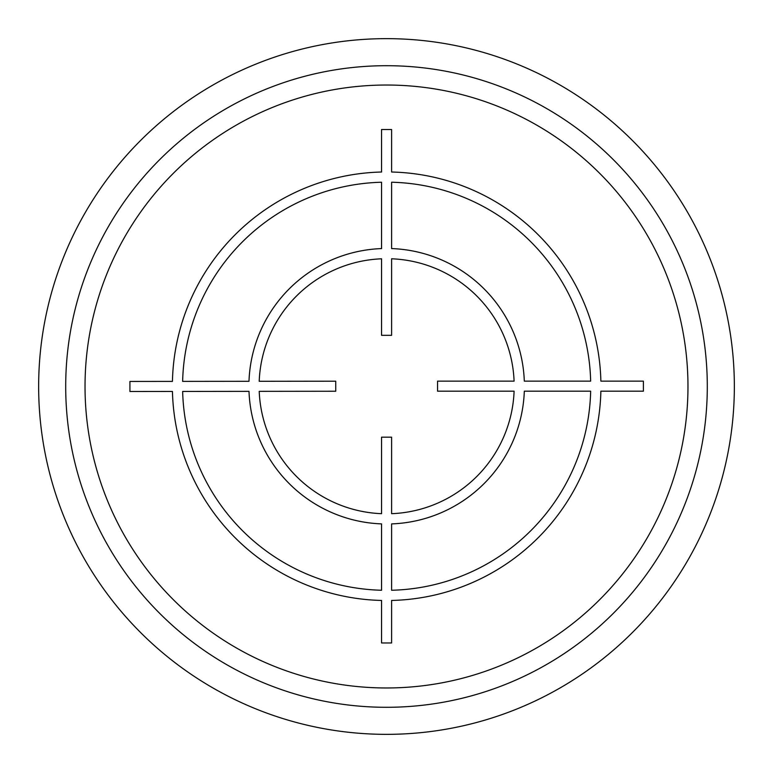 <?xml version="1.0" encoding="UTF-8"?>
<svg xmlns="http://www.w3.org/2000/svg" width="773" height="773" viewBox="0 0 773 773"><rect width="100%" height="100%" fill="white"/><g stroke="black" fill="none" stroke-linecap="round" stroke-linejoin="round"><path stroke-width="1.16" d="M734.35 386.5A347.85 347.85 0 0 0 386.5 38.65A347.85 347.85 0 0 0 38.65 386.5A347.85 347.85 0 0 0 386.5 734.35A347.85 347.85 0 0 0 734.35 386.5M707.295 386.5A320.795 320.795 0 0 0 386.5 65.705A320.795 320.795 0 0 0 65.705 386.5A320.795 320.795 0 0 0 386.5 707.295A320.795 320.795 0 0 0 707.295 386.5A320.795 320.795 0 0 1 386.5 707.295A320.795 320.795 0 0 1 65.705 386.5A320.795 320.795 0 0 1 386.5 65.705A320.795 320.795 0 0 1 707.295 386.5M391.602 513.687L391.602 437.16L381.553 437.16L381.553 513.687A127.545 127.545 0 0 1 259.216 391.341L335.743 391.244L335.733 381.195L259.206 381.292A127.545 127.545 0 0 1 381.553 258.8L381.553 335.327L391.602 335.327L391.602 258.791A127.545 127.545 0 0 1 514.093 381.137L437.566 381.137L437.566 391.186L514.103 391.186A127.545 127.545 0 0 1 391.602 513.687M182.65 391.438L249.003 391.351A137.749 137.749 0 0 0 381.553 523.891L381.553 590.253A204.072 204.072 0 0 1 182.65 391.438M381.553 600.457L381.553 642.972L391.602 642.972L391.602 600.457A214.314 214.314 0 0 0 600.872 391.186L643.387 391.186L643.387 381.137L600.872 381.137A214.276 214.276 0 0 0 391.602 172.021L391.602 129.506L381.553 129.506L381.553 172.021A214.276 214.276 0 0 0 172.437 381.398L129.922 381.447L129.932 391.496L172.447 391.447A214.276 214.276 0 0 0 381.553 600.457M391.602 590.253L391.602 523.901A137.787 137.787 0 0 0 524.316 391.186L590.669 391.186A204.072 204.072 0 0 1 391.602 590.253M590.659 381.137L524.307 381.137A137.749 137.749 0 0 0 391.602 248.577L391.602 182.225A204.072 204.072 0 0 1 590.659 381.137M381.553 182.235L381.553 248.587A137.749 137.749 0 0 0 248.993 381.302L182.641 381.389A204.072 204.072 0 0 1 381.553 182.235M687.97 386.5A301.47 301.47 0 0 0 386.5 85.03A301.47 301.47 0 0 0 85.03 386.5A301.47 301.47 0 0 0 386.5 687.97A301.47 301.47 0 0 0 687.97 386.5"/></g></svg>
